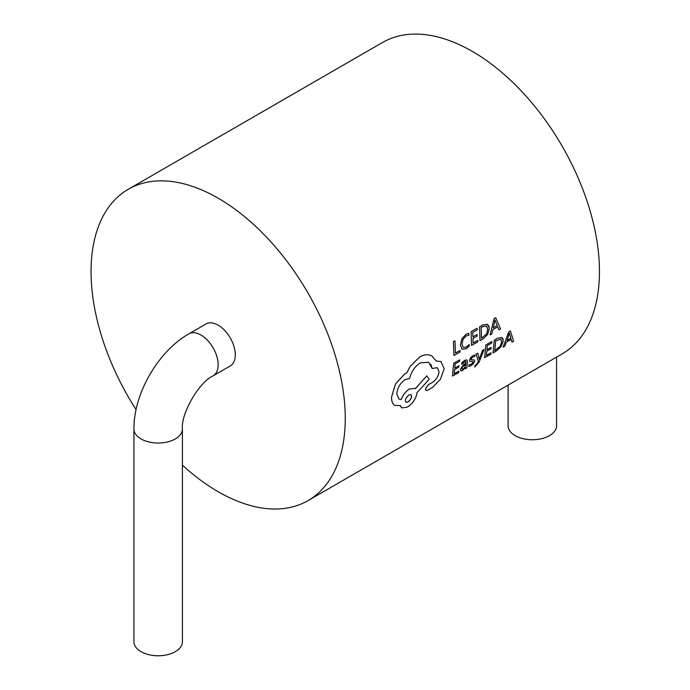 <?xml version="1.0" encoding="UTF-8"?>
<svg xmlns="http://www.w3.org/2000/svg" width="690" height="690" viewBox="0 0 690 690"><rect width="100%" height="100%" fill="white"/><g stroke="black" fill="none" stroke-linecap="round" stroke-linejoin="round"><path stroke-width="1.03" d="M508.099 385.098L508.099 425.747A24.236 13.99 0 0 0 515.197 435.649A24.236 13.99 0 0 0 541.607 438.676A24.236 13.99 0 0 0 556.571 425.747L556.571 357.118M188.888 333.848A24.236 13.99 -120 0 1 201.006 335.047A24.236 13.99 -120 0 1 216.841 356.402A24.236 13.99 -120 0 1 213.124 375.826L230.262 365.933A24.236 13.99 -120 0 0 233.979 346.509A24.236 13.99 -120 0 0 218.143 325.154A24.236 13.99 -120 0 0 206.025 323.955L188.888 333.848C158.208 351.141 133.558 393.826 133.929 429.042L133.929 641.778A24.236 13.99 180 0 0 141.027 651.67A24.236 13.99 180 0 0 167.437 654.707A24.236 13.99 180 0 0 182.401 641.778L182.401 429.042A24.236 13.99 180 0 1 167.437 441.971A24.236 13.99 180 0 1 141.027 438.944A24.236 13.99 180 0 1 133.929 429.042M182.401 465.146A179.754 103.785 -120 0 0 218.143 491.711A179.754 103.785 -120 0 0 308.025 500.612L562.229 353.849A179.754 103.785 -120 0 0 589.786 209.812A179.754 103.785 -120 0 0 472.357 51.414A179.754 103.785 -120 0 0 382.476 42.504L128.271 189.276A179.754 103.785 -120 0 0 136.077 409.627M493.057 352.918L496.248 351.098L501 346.777L503.295 341.058L501.915 337.479L497.628 338.247L494.29 340.118L493.057 352.918L494.29 340.118L497.602 338.229L501.889 337.462L503.217 339.299M454.149 373.764L458.919 371.073L454.175 373.782L454.667 369.521L458.824 367.158L458.936 365.674L454.779 368.037M453.718 363.268L452.459 376.05L453.684 363.251L459.695 359.852L453.684 363.251M490.116 334.883L494.075 318.59L490.116 334.883L491.772 333.943L492.876 329.604L497.714 326.853L498.905 329.88L497.68 326.836M494.075 318.59L495.705 317.693L494.075 318.59M473.038 343.034L477.816 340.343L473.064 343.051L472.995 338.462L477.152 336.099L477.075 334.503L472.943 336.884L472.719 332.433L477.213 329.88L477.101 328.268L471.115 331.666L477.075 328.25M471.537 345.423L471.089 331.657L471.537 345.423M472.917 336.867L477.075 334.503M463.223 347.398L466.216 347.13L469.243 344.534L469.243 346.207L466.026 348.821L462.007 349.235L460.428 345.147L461.852 338.799L465.991 334.305L468.812 333.33L466.017 334.322L461.886 338.816L460.454 345.164L462.145 349.321M436.201 360.948L440.962 361.62L436.209 360.965L431.906 355.988M426.041 390.454L425.48 388.91L428.352 384.649L432.552 382.338C436.304 379.621 438.469 376.102 439.047 371.781C438.504 376.11 436.339 379.629 432.578 382.355L428.378 384.666L425.514 388.927L425.859 390.316L427.214 390.471L432.414 387.547L440.427 379.241L444.196 368.788L440.962 361.62M398.889 399.036L401.175 399.536L398.915 399.053L396.81 393.861C397.431 387.832 400.217 383.079 405.159 379.612L409.558 378.569C411.395 371.531 414.975 366.295 420.305 362.862L428.663 362.25L432.199 368.477L430.793 364.294M401.175 399.536C402.96 394.922 405.694 391.42 409.386 389.039L414.992 388.392L409.412 389.057C405.729 391.437 402.986 394.939 401.201 399.553L401.175 399.536M415.371 388.66L426.791 375.834L415.397 388.677L414.992 388.392M401.813 407.902L400.588 406.341M431.931 356.005L431.405 355.721C427.929 354.186 424.048 354.574 419.762 356.877L410.162 366.45L406.79 372.893L404.883 373.782L395.551 383.899L391.601 397.009C391.48 400.873 392.394 403.564 394.344 405.09L394.309 405.073C392.36 403.547 391.446 400.856 391.566 397L395.525 383.882L404.849 373.764L406.764 372.876L410.136 366.433L419.727 356.859C424.022 354.557 427.904 354.168 431.379 355.704M455.409 353.064L460.04 350.425L455.443 353.082L454.977 340.843L453.451 341.679L453.908 355.454L453.451 341.679L454.977 340.843M479.248 359.395L482.526 350.399L484.061 349.554L482.526 350.399M476.1 354.091L478.36 361.293L477.48 363.268L474.987 365.657L474.729 367.011L474.962 365.64L477.445 363.251L478.325 361.275L476.074 354.074L477.73 353.168L476.074 354.074M480.007 340.636L483.207 338.816L487.718 334.357L489.374 328.268L487.399 324.343L482.879 324.981L479.567 326.87L480.007 340.636L479.533 326.853L482.853 324.964L487.364 324.326L489.098 326.517M461.731 364.38L465.207 361.457L465.845 361.672L466.017 363.009L463.525 364.786L460.437 369.314L460.894 370.815L462.714 370.418L465.517 367.356L465.327 368.736L466.776 367.908L467.484 362.103L466.932 359.904L464.793 360.335L461.869 362.819L461.705 364.363L461.843 362.802L464.767 360.318L466.897 359.887M465.327 368.736L465.483 367.339M460.868 370.797L460.411 369.297L463.499 364.769L465.991 362.992L465.784 361.603M469.899 361.474L469.511 360.171L470.615 357.679L469.536 360.189L469.804 361.396L472.892 361.517L473.159 362.164L471.287 364.355L469.01 364.855L468.795 366.476L468.984 364.838L471.261 364.337L473.133 362.147L472.866 361.5M470.615 357.679L472.969 355.643L474.936 354.945L472.995 355.661L470.615 357.679M468.795 366.476L470.968 365.717L473.478 363.63L474.668 361.155L474.366 359.947L471.253 359.844L474.332 359.93M486.295 355.436L491.064 352.745L486.321 355.454L486.821 351.193L490.97 348.829L491.09 347.346L486.933 349.709M485.881 344.948L484.622 357.731L485.846 344.931L491.858 341.541L485.846 344.931M503.122 347.148L508.815 331.847L503.122 347.148L504.804 346.216L506.374 342.154L511.212 339.394L511.937 342.154L511.178 339.377M508.815 331.847L510.41 330.933L508.815 331.847M308.025 500.612A179.754 103.785 -120 0 0 335.573 356.575A179.754 103.785 -120 0 0 218.143 198.177A179.754 103.785 -120 0 0 128.271 189.276M453.942 355.471L460.066 351.986L460.066 350.442M482.552 350.416L479.559 358.55M479.584 358.567L479.283 359.378M479.317 359.395L477.73 353.168M474.763 367.028L479.093 362.112L484.061 349.554M432.199 368.477L437.348 367.666L439.047 371.781M426.817 375.852L429.137 379.345L416.984 392.696L416.881 393.593C415.665 399.26 412.465 403.771 407.29 407.135L401.865 407.937M394.775 405.375L400.416 405.634L401.899 407.954M411.042 394.628L411.654 396.983L410.455 399.605L408.049 401.899L406.065 402.261M408.903 394.904L406.013 398.113L405.289 400.649L405.953 402.21L407.756 402.089L409.153 401.132L411.568 397.457L411.076 394.646L408.903 394.904M469.243 344.534L466.242 347.148L463.249 347.415L462.024 344.163L463.068 339.299L466.147 335.952L468.933 335.219L468.812 333.33M471.563 345.44L477.816 341.886L477.816 340.343M486.355 326.042L482.931 326.629L481.172 327.629L481.508 338.238L486.64 333.9L487.804 329.216L486.536 326.129M486.329 326.025L487.77 329.199L486.614 333.882L481.482 338.229M498.905 329.88L500.561 328.932L495.705 317.693M497.223 325.568L494.972 319.97L493.316 327.785L497.223 325.568L493.29 327.776M494.98 319.936L497.188 325.551M452.485 376.059L458.729 372.505L458.919 371.073M458.962 365.691L454.814 368.055L455.124 363.915L459.609 361.362L459.695 359.852M464.948 367.287L465.888 364.225L462.447 366.977L461.929 368.339L462.214 369.15L463.275 368.917L464.948 367.287L463.24 368.9L462.214 369.15L461.929 368.339M465.862 364.208L464.913 367.27M471.054 359.188L471.287 359.861L471.572 358.05L472.754 357.049L474.798 356.514L474.936 354.945M472.892 361.517L473.133 362.147M484.622 357.731L490.866 354.168L491.064 352.745M491.116 347.363L486.968 349.727L487.287 345.595L491.772 343.042L491.858 341.541M500.75 339.101L495.722 340.782L494.756 350.641L500.06 346.397L501.708 341.998L500.906 339.178M500.716 339.083L501.682 341.981L500.034 346.38L494.73 350.623M511.937 342.154L513.593 341.205L510.41 330.933M509.643 333.891L509.487 333.106L507.012 340.446L510.911 338.229L509.617 333.874L510.885 338.212L506.986 340.429M509.496 333.072L509.617 333.874M213.124 375.826C199.108 382.01 180.746 413.81 182.401 429.042"/></g></svg>

